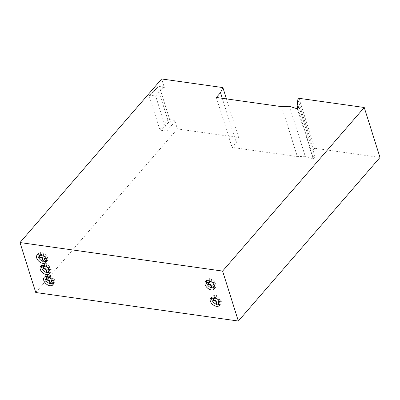 <?xml version="1.0" encoding="UTF-8"?>
<svg xmlns="http://www.w3.org/2000/svg" width="400" height="400" viewBox="0 0 400 400"><rect width="100%" height="100%" fill="white"/><g stroke="black" fill="none" stroke-linecap="round" stroke-linejoin="round"><path stroke-width="0.3" stroke-dasharray="2 1.5" d="M219.205 301.12L220.515 301.305L219.82 299.115L217.57 298.795L216.505 295.425A5.74 3.62 -139.1 0 0 215.34 295.135A5.74 3.62 -139.1 0 0 214.255 295.105L213.91 295.51A5.74 3.62 -139.1 0 0 212.105 296.375A5.74 3.62 -139.1 0 0 211.6 297.345M49.135 269.32L50.44 269.505L49.75 267.31L47.5 266.995L46.435 263.62A5.74 3.62 -139.1 0 0 45.27 263.33A5.74 3.62 -139.1 0 0 44.185 263.305L43.84 263.705A5.74 3.62 -139.1 0 0 42.035 264.575A5.74 3.62 -139.1 0 0 41.53 265.54M45.61 258.145L46.92 258.33L46.23 256.14L43.975 255.82L42.915 252.45A5.74 3.62 -139.1 0 0 41.745 252.155A5.74 3.62 -139.1 0 0 40.66 252.13L40.315 252.53A5.74 3.62 -139.1 0 0 38.51 253.4A5.74 3.62 -139.1 0 0 38.005 254.37M52.655 280.495L53.965 280.675L53.275 278.485L51.025 278.17L49.96 274.795A5.74 3.62 -139.1 0 0 48.79 274.505A5.74 3.62 -139.1 0 0 47.71 274.48L47.36 274.88A5.74 3.62 -139.1 0 0 45.555 275.75A5.74 3.62 -139.1 0 0 45.05 276.715M214.025 284.69L215.33 284.875L214.64 282.68L212.39 282.365L211.325 278.99A5.74 3.62 -139.1 0 0 210.16 278.7A5.74 3.62 -139.1 0 0 209.075 278.675L208.73 279.075A5.74 3.62 -139.1 0 0 206.925 279.945A5.74 3.62 -139.1 0 0 206.42 280.91M208.73 279.075L209.305 280.9M47.36 274.88L47.935 276.705M53.35 283.9A5.74 3.62 -139.1 0 0 54.235 283.265A5.74 3.62 -139.1 0 0 54.075 278.94A5.74 3.62 -139.1 0 0 49.61 275.195L50.52 278.08M52.915 280.98L53.62 281.08L52.925 278.885L51.17 278.64M40.315 252.53L40.89 254.36M43.84 263.705L44.415 265.535M213.91 295.51L214.485 297.335M219.9 304.53A5.74 3.62 -139.1 0 0 220.785 303.895A5.74 3.62 -139.1 0 0 220.62 299.565A5.74 3.62 -139.1 0 0 216.16 295.825L217.07 298.71M219.465 301.605L220.165 301.705L219.475 299.515L217.72 299.27M226.445 98.885L238.63 137.54L177.4 128.92L174.71 120.375L169.73 119.675L159.37 86.81L164.345 87.51L161.65 78.965M150.04 95.245L149.37 95.425L149.26 96.18L157.585 87.41L167.95 120.275A1.365 0.74 -17.5 0 1 169.73 119.675A1.365 0.76 -82 0 1 169.38 121.57A1.365 0.82 43.5 0 1 167.95 120.275L159.625 129.045L161.095 130.3L169.38 121.57L174.36 122.27L166.72 131.09L155.67 96.035L163.305 87.215L158.33 86.515L150.04 95.245L155.67 96.035M174.36 122.27A1.365 0.76 98 0 0 174.71 120.375M35.75 292.505L177.4 128.92M164.345 87.51A1.365 0.76 98 0 0 163.84 86.955A1.365 0.76 98 0 0 163.305 87.215M298.97 98.3L314.72 148.255L380 157.45M314.72 148.255L313.61 149.54L312.87 156.28L314.805 156.905L313.14 158.83L305.245 156.28L297.38 156.61L232.1 147.42L236.265 142.605L238.63 137.54M161.095 130.3L166.72 131.09M159.625 129.045L149.26 96.18M163.84 86.955L158.865 86.255A1.365 0.76 98 0 1 159.37 86.81A1.365 0.74 -17.5 0 0 157.585 87.41A1.365 0.82 43.5 0 1 157.685 86.67A1.365 0.82 43.5 0 1 158.33 86.515A1.365 0.76 98 0 1 158.865 86.255A1.365 1.365 0 0 0 157.685 86.67L149.37 95.425M222.295 98.3L236.265 142.605M216.35 97.465L232.1 147.42M281.63 106.655L297.38 156.61M289.495 106.325L305.245 156.28M297.39 108.875L313.14 158.83M299.055 106.95L314.805 156.905M297.78 108.42L312.87 156.28M297.855 99.585L313.61 149.54M213.675 287.95A5.74 3.62 -139.1 0 0 214.145 287.93L213.795 288.33M214.715 288.095A5.74 3.62 -139.1 0 0 215.6 287.46A5.74 3.62 -139.1 0 0 215.44 283.135A5.74 3.62 -139.1 0 0 210.98 279.39L211.325 278.99M211.89 282.275L210.98 279.39M214.285 285.175L214.985 285.275L214.295 283.08L212.54 282.835M52.31 283.755A5.74 3.62 -139.1 0 0 52.775 283.735L52.43 284.135M49.96 274.795L49.61 275.195M45.265 261.405A5.74 3.62 -139.1 0 0 45.73 261.385L45.385 261.785M46.305 261.555A5.74 3.62 -139.1 0 0 47.19 260.915A5.74 3.62 -139.1 0 0 47.03 256.59A5.74 3.62 -139.1 0 0 42.565 252.85L42.915 252.45M43.475 255.735L42.565 252.85M45.87 258.63L46.57 258.73L45.88 256.54L44.125 256.29M48.785 272.58A5.74 3.62 -139.1 0 0 49.255 272.56L48.905 272.96M49.825 272.73A5.74 3.62 -139.1 0 0 50.71 272.09A5.74 3.62 -139.1 0 0 50.55 267.765A5.74 3.62 -139.1 0 0 46.09 264.025L46.435 263.62M47 266.91L46.09 264.025M49.395 269.805L50.095 269.905L49.405 267.715L47.65 267.465M218.86 304.385A5.74 3.62 -139.1 0 0 219.325 304.36L218.98 304.76M216.505 295.425L216.16 295.825M217.57 298.795L217.225 299.2M219.82 299.115L219.475 299.515M220.515 301.305L220.165 301.705M219.325 304.36L218.26 300.99M215.32 298.48L213.07 298.165L213.215 298.635M213.07 298.165L212.72 298.565M214.255 295.105L215.015 297.52M47.5 266.995L47.155 267.395M49.75 267.31L49.405 267.715M50.44 269.505L50.095 269.905M49.255 272.56L48.19 269.185M45.25 266.68L43 266.36L43.145 266.83M43 266.36L42.65 266.76M44.185 263.305L44.945 265.72M43.975 255.82L43.63 256.22M46.23 256.14L45.88 256.54M46.92 258.33L46.57 258.73M45.73 261.385L44.665 258.01M41.725 255.505L39.475 255.185L39.625 255.66M39.475 255.185L39.125 255.59M40.66 252.13L41.425 254.545M51.025 278.17L50.675 278.57M53.275 278.485L52.925 278.885M53.965 280.675L53.62 281.08M52.775 283.735L51.715 280.36M48.77 277.85L46.52 277.535L46.67 278.005M46.52 277.535L46.175 277.935M47.71 274.48L48.47 276.895M212.39 282.365L212.045 282.765M214.64 282.68L214.295 283.08M215.33 284.875L214.985 285.275M214.145 287.93L213.08 284.555M210.14 282.045L207.89 281.73L208.035 282.2M207.89 281.73L207.54 282.13M209.075 278.675L209.835 281.09M212.105 296.375L210.715 297.98M42.035 264.575L40.645 266.18M38.51 253.4L37.12 255.005M45.555 275.75L44.165 277.355M206.925 279.945L205.535 281.55M215.6 287.46L214.215 289.065M54.235 283.265L52.845 284.87M47.19 260.915L45.8 262.52M50.71 272.09L49.325 273.695M220.785 303.895L219.395 305.495"/><path stroke-width="0.6" d="M211.6 297.345A5.74 3.62 -139.1 0 0 216.725 304.445L217.075 304.045A5.74 3.62 -139.1 0 0 218.24 304.335A5.74 3.62 -139.1 0 0 218.86 304.385M213.605 297.14A5.74 3.62 -139.1 0 0 210.715 297.98A5.74 3.62 -139.1 0 0 211.225 302.855A5.74 3.62 -139.1 0 0 216.505 306.34A5.74 3.62 -139.1 0 0 219.395 305.495A5.74 3.62 -139.1 0 0 218.885 300.62A5.74 3.62 -139.1 0 0 213.605 297.14M41.53 265.54A5.74 3.62 -139.1 0 0 46.655 272.645L47.005 272.24A5.74 3.62 -139.1 0 0 48.17 272.535A5.74 3.62 -139.1 0 0 48.785 272.58M43.535 265.335A5.74 3.62 -139.1 0 0 40.645 266.18A5.74 3.62 -139.1 0 0 41.15 271.055A5.74 3.62 -139.1 0 0 46.435 274.54A5.74 3.62 -139.1 0 0 49.325 273.695A5.74 3.62 -139.1 0 0 48.815 268.82A5.74 3.62 -139.1 0 0 43.535 265.335M38.005 254.37A5.74 3.62 -139.1 0 0 43.135 261.47L43.48 261.07A5.74 3.62 -139.1 0 0 44.645 261.36A5.74 3.62 -139.1 0 0 45.265 261.405M40.01 254.16A5.74 3.62 -139.1 0 0 37.12 255.005A5.74 3.62 -139.1 0 0 37.63 259.88A5.74 3.62 -139.1 0 0 42.91 263.365A5.74 3.62 -139.1 0 0 45.8 262.52A5.74 3.62 -139.1 0 0 45.29 257.645A5.74 3.62 -139.1 0 0 40.01 254.16M45.05 276.715A5.74 3.62 -139.1 0 0 50.18 283.82L50.525 283.415A5.74 3.62 -139.1 0 0 51.695 283.705A5.74 3.62 -139.1 0 0 52.31 283.755M47.055 276.51A5.74 3.62 -139.1 0 0 44.165 277.355A5.74 3.62 -139.1 0 0 44.675 282.23A5.74 3.62 -139.1 0 0 49.96 285.71A5.74 3.62 -139.1 0 0 52.845 284.87A5.74 3.62 -139.1 0 0 52.34 279.995A5.74 3.62 -139.1 0 0 47.055 276.51M206.42 280.91A5.74 3.62 -139.1 0 0 211.545 288.015L211.895 287.61A5.74 3.62 -139.1 0 0 213.06 287.905A5.74 3.62 -139.1 0 0 213.675 287.95M208.425 280.705A5.74 3.62 -139.1 0 0 205.535 281.55A5.74 3.62 -139.1 0 0 206.04 286.425A5.74 3.62 -139.1 0 0 211.325 289.905A5.74 3.62 -139.1 0 0 214.215 289.065A5.74 3.62 -139.1 0 0 213.705 284.19A5.74 3.62 -139.1 0 0 208.425 280.705M209.305 280.9L209.79 282.45L207.54 282.13L208.23 284.32L210.48 284.64L211.545 288.015M47.935 276.705L48.425 278.255L46.175 277.935L46.865 280.125L49.115 280.445L50.18 283.82M53.35 283.9A5.74 3.62 -139.1 0 1 52.43 284.135L51.365 280.76L52.915 280.98M51.17 278.64L50.675 278.57L50.52 278.08M40.89 254.36L41.38 255.905L39.125 255.59L39.82 257.78L42.07 258.095L43.135 261.47M44.415 265.535L44.9 267.08L42.65 266.76L43.34 268.955L45.59 269.27L46.655 272.645M214.485 297.335L214.975 298.88L212.72 298.565L213.41 300.755L215.665 301.07L216.725 304.445M219.9 304.53A5.74 3.62 -139.1 0 1 218.98 304.76L217.915 301.39L219.465 301.605M217.72 299.27L217.225 299.2L217.07 298.71M222.88 87.585L220.515 92.65L216.35 97.465L281.63 106.655L289.495 106.325L297.39 108.875L299.055 106.95L297.12 106.325L297.855 99.585L298.97 98.3L364.25 107.495L380 157.45L238.35 321.035L222.6 271.08L20 242.55L161.65 78.965L222.88 87.585L226.445 98.885M238.35 321.035L35.75 292.505L20 242.55M364.25 107.495L222.6 271.08M220.515 92.65L222.295 98.3M297.12 106.325L297.78 108.42M214.025 284.69L213.08 284.555L212.735 284.955L213.795 288.33A5.74 3.62 -139.1 0 0 214.715 288.095M212.54 282.835L212.045 282.765L211.89 282.275M212.735 284.955L214.285 285.175M45.61 258.145L44.665 258.01L44.32 258.415L45.385 261.785A5.74 3.62 -139.1 0 0 46.305 261.555M44.125 256.29L43.63 256.22L43.475 255.735M44.32 258.415L45.87 258.63M49.135 269.32L48.19 269.185L47.845 269.585L48.905 272.96A5.74 3.62 -139.1 0 0 49.825 272.73M47.65 267.465L47.155 267.395L47 266.91M47.845 269.585L49.395 269.805M217.915 301.39L218.26 300.99L219.205 301.12M213.215 298.635L213.76 300.355L216.01 300.67L217.075 304.045M216.01 300.67L215.665 301.07M213.76 300.355L213.41 300.755M215.015 297.52L215.32 298.48L214.975 298.88M43.145 266.83L43.69 268.55L45.94 268.87L47.005 272.24M45.94 268.87L45.59 269.27M43.69 268.55L43.34 268.955M44.945 265.72L45.25 266.68L44.9 267.08M39.625 255.66L40.165 257.38L42.415 257.695L43.48 261.07M42.415 257.695L42.07 258.095M40.165 257.38L39.82 257.78M41.425 254.545L41.725 255.505L41.38 255.905M51.365 280.76L51.715 280.36L52.655 280.495M46.67 278.005L47.21 279.725L49.465 280.045L50.525 283.415M49.465 280.045L49.115 280.445M47.21 279.725L46.865 280.125M48.47 276.895L48.77 277.85L48.425 278.255M208.035 282.2L208.58 283.92L210.83 284.24L211.895 287.61M210.83 284.24L210.48 284.64M208.58 283.92L208.23 284.32M209.835 281.09L210.14 282.045L209.79 282.45"/></g></svg>
